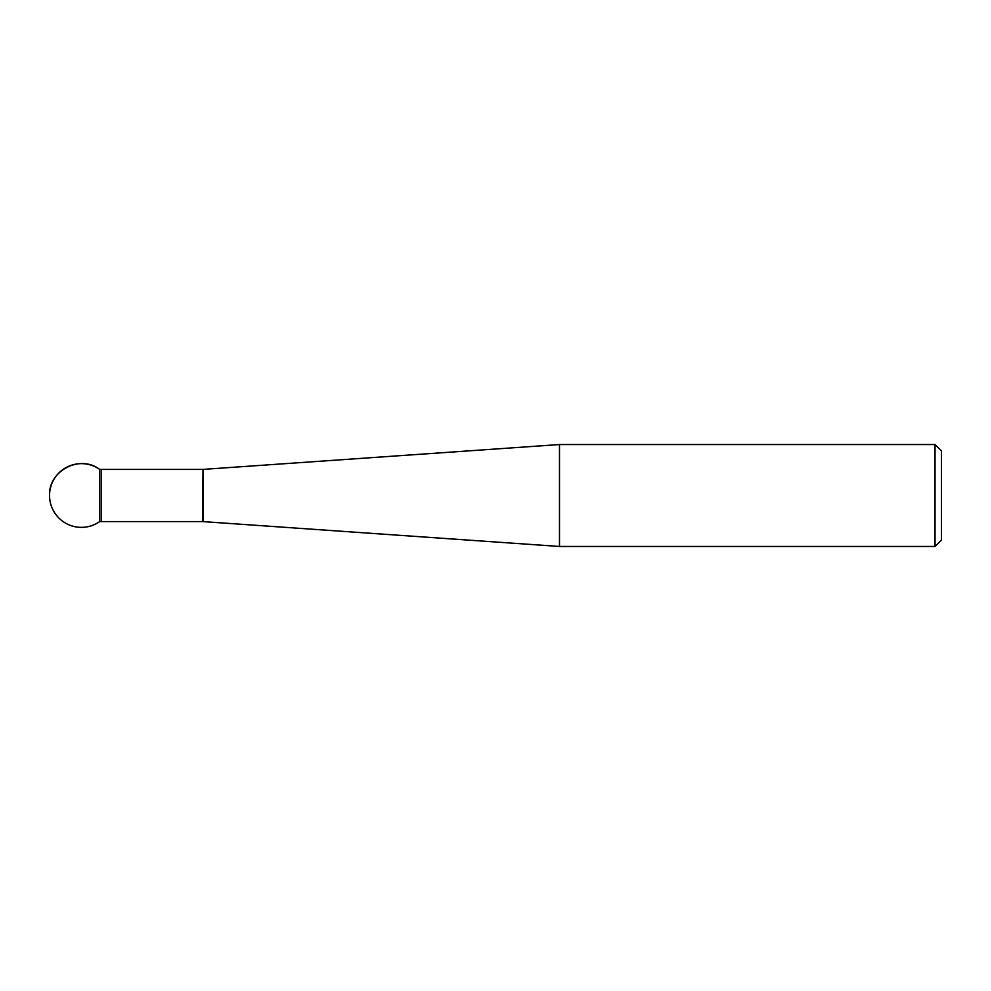<?xml version="1.0" encoding="UTF-8"?>
<svg xmlns="http://www.w3.org/2000/svg" width="991" height="991" viewBox="0 0 991 991"><rect width="100%" height="100%" fill="white"/><g stroke="black" fill="none" stroke-linecap="round" stroke-linejoin="round"><path stroke-width="1.49" d="M559.494 495.5L559.494 546.462L935.033 546.462L935.033 444.538L559.494 444.538L559.494 495.5M935.033 444.538L941.45 450.955L941.45 540.045L935.033 546.462M101.293 521.588L101.293 469.412L99.682 469.412C80.098 454.212 48.336 470.737 49.55 495.5A31.848 31.848 0 0 0 99.682 521.588L99.682 469.412L99.682 521.588L202.461 521.588L203.019 469.387L203.019 521.613L559.494 546.462M203.019 469.387L559.494 444.538M101.293 469.412L202.461 469.412M99.682 469.412A31.848 31.848 0 0 0 49.55 495.5"/></g></svg>
